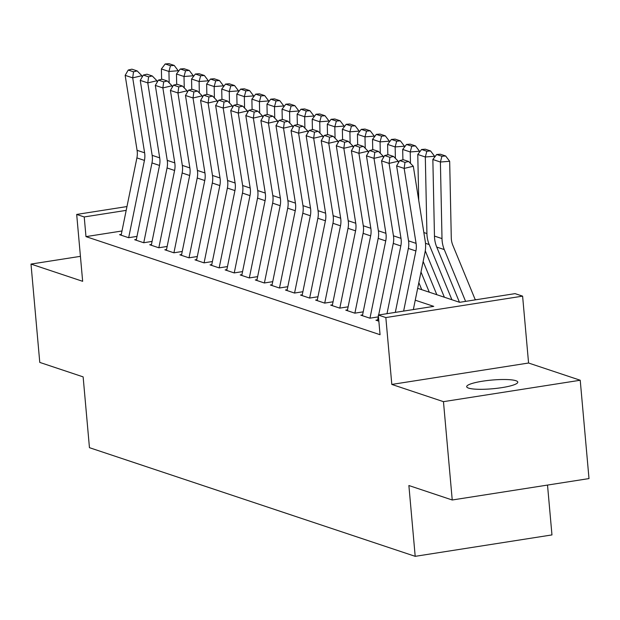 <?xml version="1.0" encoding="UTF-8"?>
<svg xmlns="http://www.w3.org/2000/svg" width="620" height="620" viewBox="0 0 620 620"><rect width="100%" height="100%" fill="white"/><g stroke="black" fill="none" stroke-linecap="round" stroke-linejoin="round"><path stroke-width="0.93" d="M515.894 380.711A25.645 4.363 -5.1 0 0 487.126 380.564A25.645 4.363 -5.1 0 0 466.689 386.694A25.645 4.363 -5.1 0 0 468.581 388.12A25.645 4.363 -5.1 0 0 497.349 388.26A25.645 4.363 -5.1 0 0 517.785 382.129A25.645 4.363 -5.1 0 0 515.894 380.711M417.671 288.323L459.621 302.312L515.065 293.632L522.606 296.143L385.841 317.564L378.301 315.045L433.744 306.365L415.253 300.196M528.573 363.018L391.809 384.431L443.463 401.659L452.236 499.991L589 478.578L580.227 380.246L528.573 363.018L522.606 296.143M547.514 485.072L551.963 534.921L415.199 556.334L89.451 447.679L83.134 376.875L39.773 362.413L31 264.074L82.654 281.31L76.686 214.435L126.968 206.561M476.137 299.724L475.106 299.382M443.463 401.659L580.227 380.246M80.422 256.339L31 264.074M377.665 319.935L375.937 320.207L378.851 321.175M362.584 314.906L360.856 315.177L369.908 318.192L378.285 316.882M347.502 309.876L345.774 310.147L354.826 313.162L363.204 311.852M332.421 304.846L330.7 305.11L339.745 308.132L348.122 306.822M317.339 299.817L315.619 300.08L324.663 303.103L333.048 301.793M302.258 294.779L300.537 295.05L309.582 298.073L317.967 296.755M287.176 289.749L285.456 290.021L294.5 293.043L302.885 291.726M272.095 284.719L270.374 284.991L279.419 288.013L287.804 286.696M257.021 279.69L255.293 279.961L264.337 282.976L272.722 281.666M241.94 274.66L240.211 274.931L249.263 277.946L257.641 276.636M226.858 269.63L225.13 269.901L234.182 272.916L242.56 271.606M211.776 264.601L210.048 264.872L219.1 267.887L227.478 266.577M196.695 259.571L194.967 259.842L204.019 262.857L212.397 261.547M181.614 254.541L179.885 254.812L188.937 257.827L197.315 256.517M166.532 249.511L164.804 249.775L173.856 252.797L182.233 251.488M151.451 244.481L149.722 244.745L158.774 247.767L167.152 246.458M136.369 239.444L134.649 239.715L143.693 242.738L152.071 241.42M121.993 230.981L85.978 236.623L380.06 334.715L378.301 315.045M121.288 234.414L119.567 234.685L128.611 237.708L136.997 236.391M391.809 384.431L385.841 317.564M85.978 236.623L84.227 216.953L76.686 214.435M452.236 499.991L408.882 485.53L415.199 556.334M126.193 210.381L84.227 216.953M121.125 235.213L136.904 157.899A20.034 18.391 108.4 0 0 137.074 150.311L125.163 75.353L132.703 77.864L133.517 71.796L137.183 70.936L131.905 69.177L128.239 70.037L133.517 71.796M128.673 237.692L144.437 160.41A20.034 18.391 108.4 0 0 144.615 152.822L132.703 77.864L141.864 75.71L142.096 77.19M141.864 75.71L137.183 70.936M128.239 70.037L125.163 75.353M178.234 71.68L178.219 70.734L168.934 71.471L169.175 82.871M170.484 65.72L174.197 65.425L168.911 63.666L165.207 63.961L170.484 65.72L168.934 71.471L161.394 68.96L161.619 79.344M161.394 68.96L165.207 63.961M174.197 65.425L178.219 70.734M136.206 240.242L151.977 162.928A20.034 18.391 108.4 0 0 152.156 155.341L140.244 80.383L147.785 82.894L148.599 76.826L152.264 75.966L146.987 74.206L143.321 75.067L148.599 76.826M143.755 242.73L159.518 165.439A20.034 18.391 108.4 0 0 159.697 157.852L147.785 82.894L156.938 80.74L157.178 82.22M156.938 80.74L152.264 75.966M143.321 75.067L140.244 80.383M151.288 245.272L167.059 167.958A20.034 18.391 108.4 0 0 167.237 160.371L155.326 85.413L162.866 87.924L163.68 81.856L167.346 80.995L162.068 79.236L158.402 80.096L163.68 81.856M158.836 247.76L174.6 170.469A20.034 18.391 108.4 0 0 174.778 162.889L162.866 87.924L172.019 85.769L172.259 87.249M172.019 85.769L167.346 80.995M158.402 80.096L155.326 85.413M166.369 250.302L182.141 172.988A20.034 18.391 108.4 0 0 182.319 165.4L170.407 90.443L177.948 92.954L178.762 86.885L182.427 86.025L177.142 84.266L173.484 85.126L178.762 86.885M173.918 252.79L189.681 175.499A20.034 18.391 108.4 0 0 189.859 167.919L177.948 92.954L187.1 90.807L187.341 92.279M187.1 90.807L182.427 86.025M173.484 85.126L170.407 90.443M181.451 255.332L197.222 178.017A20.034 18.391 108.4 0 0 197.4 170.43L185.489 95.472L193.029 97.983L193.843 91.915L197.501 91.055L192.223 89.296L188.565 90.156L193.843 91.915M188.999 257.819L204.763 180.529A20.034 18.391 108.4 0 0 204.941 172.949L193.029 97.983L202.182 95.837L202.415 97.309M202.182 95.837L197.501 91.055M188.565 90.156L185.489 95.472M193.316 76.71L193.3 75.772L184.016 76.5L184.256 87.901M185.558 70.75L189.27 70.455L183.993 68.696L180.281 68.99L185.558 70.75L184.016 76.5L176.475 73.989L176.692 84.374M176.475 73.989L180.281 68.99M189.27 70.455L193.3 75.772M208.397 81.739L208.382 80.802L199.097 81.53L199.338 92.93M200.64 75.779L204.352 75.485L199.074 73.726L195.362 74.02L200.64 75.779L199.097 81.53L191.557 79.019L191.774 89.404M191.557 79.019L195.362 74.02M204.352 75.485L208.382 80.802M223.479 86.769L223.456 85.831L214.179 86.56L214.419 97.96M215.721 80.809L219.434 80.515L214.156 78.756L210.444 79.05L215.721 80.809L214.179 86.56L206.638 84.049L206.855 94.434M206.638 84.049L210.444 79.05M219.434 80.515L223.456 85.831M238.56 91.799L238.537 90.861L229.261 91.597L229.501 102.99M230.803 85.839L234.515 85.544L229.237 83.785L225.525 84.08L230.803 85.839L229.261 91.597L221.72 89.079L221.937 99.464M221.72 89.079L225.525 84.08M234.515 85.544L238.537 90.861M196.532 260.361L212.304 183.047A20.034 18.391 108.4 0 0 212.482 175.46L200.57 100.502L208.111 103.021L208.924 96.945L212.583 96.085L207.305 94.325L203.647 95.185L208.924 96.945M204.081 262.849L219.844 185.566A20.034 18.391 108.4 0 0 220.022 177.979L208.111 103.021L217.263 100.866L217.496 102.339M217.263 100.866L212.583 96.085M203.647 95.185L200.57 100.502M253.642 96.829L253.619 95.891L244.342 96.627L244.582 108.019M245.884 90.869L249.597 90.582L244.319 88.815L240.606 89.11L245.884 90.869L244.342 96.627L236.801 94.108L237.018 104.493M236.801 94.108L240.606 89.11M249.597 90.582L253.619 95.891M211.614 265.391L227.385 188.077A20.034 18.391 108.4 0 0 227.563 180.49L215.651 105.532L223.192 108.05L224.006 101.982L227.664 101.114L222.386 99.355L218.728 100.215L224.006 101.982M219.162 267.879L234.926 190.596A20.034 18.391 108.4 0 0 235.104 183.008L223.192 108.05L232.345 105.896L232.578 107.368M232.345 105.896L227.664 101.114M218.728 100.215L215.651 105.532M268.724 101.858L268.7 100.921L259.423 101.657L259.664 113.049M260.966 95.906L264.678 95.612L259.4 93.845L255.688 94.139L260.966 95.906L259.423 101.657L251.883 99.138L252.1 109.523M251.883 99.138L255.688 94.139M264.678 95.612L268.7 100.921M226.695 270.421L242.467 193.107A20.034 18.391 108.4 0 0 242.645 185.519L230.733 110.561L238.274 113.08L239.088 107.012L242.746 106.152L237.468 104.385L233.81 105.245L239.088 107.012M234.244 272.909L250.007 195.625A20.034 18.391 108.4 0 0 250.185 188.038L238.274 113.08L247.427 110.926L247.659 112.398M247.427 110.926L242.746 106.152M233.81 105.245L230.733 110.561M283.805 106.888L283.782 105.95L274.505 106.686L274.745 118.079M276.047 100.936L279.76 100.642L274.482 98.882L270.769 99.169L276.047 100.936L274.505 106.686L266.964 104.168L267.181 114.553M266.964 104.168L270.769 99.169M279.76 100.642L283.782 105.95M241.777 275.451L257.548 198.137A20.034 18.391 108.4 0 0 257.726 190.557L245.815 115.591L253.355 118.11L254.169 112.042L257.827 111.182L252.549 109.415L248.891 110.283L254.169 112.042M249.317 277.938L265.089 200.655A20.034 18.391 108.4 0 0 265.267 193.068L253.355 118.11L262.508 115.956L262.74 117.428M262.508 115.956L257.827 111.182M248.891 110.283L245.815 115.591M298.887 111.918L298.863 110.98L289.587 111.716L289.827 123.109M291.129 105.966L294.841 105.671L289.563 103.912L285.851 104.207L291.129 105.966L289.587 111.716L282.046 109.198L282.263 119.583M282.046 109.198L285.851 104.207M294.841 105.671L298.863 110.98M256.858 280.48L272.63 203.166A20.034 18.391 108.4 0 0 272.808 195.587L260.896 120.621L268.437 123.14L269.251 117.072L272.909 116.211L267.631 114.452L263.973 115.312L269.251 117.072M264.399 282.968L280.17 205.685A20.034 18.391 108.4 0 0 280.349 198.098L268.437 123.14L277.589 120.985L277.822 122.466M277.589 120.985L272.909 116.211M263.973 115.312L260.896 120.621M313.968 116.955L313.945 116.01L304.668 116.746L304.908 128.138M306.21 110.996L309.923 110.701L304.645 108.942L300.933 109.236L306.21 110.996L304.668 116.746L297.127 114.227L297.344 124.612M297.127 114.227L300.933 109.236M309.923 110.701L313.945 116.01M271.94 285.51L287.711 208.196A20.034 18.391 108.4 0 0 287.889 200.617L275.978 125.651L283.518 128.169L284.332 122.101L287.99 121.241L282.712 119.482L279.054 120.342L284.332 122.101M279.481 287.998L295.252 210.715A20.034 18.391 108.4 0 0 295.43 203.128L283.518 128.169L292.671 126.015L292.904 127.495M292.671 126.015L287.99 121.241M279.054 120.342L275.978 125.651M329.042 121.985L329.026 121.04L319.75 121.776L319.982 133.176M321.292 116.025L325.004 115.731L319.726 113.972L316.014 114.266L321.292 116.025L319.75 121.776L312.209 119.265L312.426 129.642M312.209 119.265L316.014 114.266M325.004 115.731L329.026 121.04M287.021 290.548L302.793 213.233A20.034 18.391 108.4 0 0 302.971 205.646L291.059 130.688L298.6 133.199L299.406 127.131L303.072 126.271L297.794 124.511L294.128 125.372L299.406 127.131M294.562 293.028L310.333 215.745A20.034 18.391 108.4 0 0 310.512 208.157L298.6 133.199L307.753 131.045L307.985 132.525M307.753 131.045L303.072 126.271M294.128 125.372L291.059 130.688M344.123 127.015L344.108 126.069L334.823 126.806L335.063 138.206M336.373 121.055L340.086 120.76L334.808 119.001L331.096 119.296L336.373 121.055L334.823 126.806L327.283 124.294L327.507 134.68M327.283 124.294L331.096 119.296M340.086 120.76L344.108 126.069M302.095 295.577L317.874 218.263A20.034 18.391 108.4 0 0 318.052 210.676L306.14 135.718L313.673 138.229L314.487 132.161L318.153 131.3L312.875 129.541L309.21 130.401L314.487 132.161M309.644 298.065L325.415 220.774A20.034 18.391 108.4 0 0 325.585 213.187L313.673 138.229L322.834 136.075L323.067 137.555M322.834 136.075L318.153 131.3M309.21 130.401L306.14 135.718M359.205 132.044L359.189 131.107L349.905 131.835L350.145 143.236M351.455 126.085L355.167 125.79L349.889 124.031L346.177 124.325L351.455 126.085L349.905 131.835L342.364 129.324L342.589 139.709M342.364 129.324L346.177 124.325M355.167 125.79L359.189 131.107M374.286 137.074L374.271 136.137L364.986 136.865L365.226 148.265M366.536 131.115L370.249 130.82L364.963 129.061L361.251 129.355L366.536 131.115L364.986 136.865L357.446 134.354L357.67 144.739M357.446 134.354L361.251 129.355M370.249 130.82L374.271 136.137M389.368 142.104L389.352 141.166L380.068 141.895L380.308 153.295M381.61 136.144L385.322 135.85L380.045 134.091L376.332 134.385L381.61 136.144L380.068 141.895L372.527 139.384L372.744 149.769M372.527 139.384L376.332 134.385M385.322 135.85L389.352 141.166M317.176 300.607L332.948 223.293A20.034 18.391 108.4 0 0 333.126 215.706L321.214 140.748L328.755 143.259L329.569 137.191L333.235 136.33L327.957 134.571L324.291 135.431L329.569 137.191M324.725 303.095L340.488 225.804A20.034 18.391 108.4 0 0 340.667 218.225L328.755 143.259L337.908 141.104L338.148 142.584M337.908 141.104L333.235 136.33M324.291 135.431L321.214 140.748M332.258 305.637L348.029 228.323A20.034 18.391 108.4 0 0 348.208 220.736L336.296 145.778L343.837 148.288L344.65 142.22L348.316 141.36L343.038 139.601L339.373 140.461L344.65 142.22M339.806 308.125L355.57 230.834A20.034 18.391 108.4 0 0 355.748 223.254L343.837 148.288L352.989 146.142L353.229 147.614M352.989 146.142L348.316 141.36M339.373 140.461L336.296 145.778M347.34 310.667L363.111 233.353A20.034 18.391 108.4 0 0 363.289 225.765L351.377 150.807L358.918 153.318L359.732 147.25L363.397 146.39L358.12 144.631L354.454 145.491L359.732 147.25M354.888 313.154L370.651 235.863A20.034 18.391 108.4 0 0 370.83 228.284L358.918 153.318L368.071 151.172L368.311 152.644M368.071 151.172L363.397 146.39M354.454 145.491L351.377 150.807M404.449 147.134L404.434 146.196L395.149 146.932L395.389 158.325M418.841 282.612L421.747 289.679M396.692 141.174L400.404 140.88L395.126 139.12L391.414 139.415L396.692 141.174L395.149 146.932L387.608 144.413L387.826 154.799M387.608 144.413L391.414 139.415M400.404 140.88L404.434 146.196M362.421 315.696L378.192 238.382A20.034 18.391 108.4 0 0 378.371 230.795L366.459 155.837L374 158.356L374.813 152.28L378.479 151.419L373.194 149.66L369.536 150.52L374.813 152.28M369.969 318.184L385.733 240.901A20.034 18.391 108.4 0 0 385.911 233.314L374 158.356L383.152 156.201L383.385 157.674M383.152 156.201L378.479 151.419M369.536 150.52L366.459 155.837M419.531 152.163L419.507 151.226L410.231 151.962L410.471 163.355M423.15 261.477L436.829 294.709M420.996 272.041L429.288 292.198M411.773 146.204L415.485 145.917L410.207 144.15L406.495 144.445L411.773 146.204L410.231 151.962L402.69 149.443L402.907 159.828M402.69 149.443L406.495 144.445M415.485 145.917L419.507 151.226M377.503 320.726L378.409 316.278M378.673 314.991L393.274 243.412A20.034 18.391 108.4 0 0 393.452 235.825L381.54 160.867L389.081 163.386L389.895 157.317L393.553 156.449L388.275 154.69L384.617 155.55L389.895 157.317M386.996 313.689L400.814 245.931A20.034 18.391 108.4 0 0 400.993 238.344L389.081 163.386L398.234 161.231L398.466 162.703M398.234 161.231L393.553 156.449M384.617 155.55L381.54 160.867M434.612 157.193L434.589 156.256L425.312 156.992L426.924 233.562A30.055 27.59 108.4 0 0 429.187 244.544L451.91 299.739M425.274 250.829L444.37 297.228M426.854 151.241L430.567 150.947L425.289 149.188L421.577 149.474L426.854 151.241L425.312 156.992L417.771 154.473L418.74 200.384M417.771 154.473L421.577 149.474M430.567 150.947L434.589 156.256M395.312 312.379L408.355 248.442A20.034 18.391 108.4 0 0 408.534 240.854L396.622 165.897L404.163 168.415L404.976 162.347L408.634 161.487L403.357 159.72L399.699 160.58L404.976 162.347M403.628 311.077L415.896 250.96A20.034 18.391 108.4 0 0 416.074 243.373L404.163 168.415L413.315 166.261L425.227 241.219A30.055 27.59 -71.6 0 1 424.964 252.596L413.339 309.558M413.315 166.261L408.634 161.487M399.699 160.58L396.622 165.897M475.3 299.855L452.794 245.179A20.034 18.391 -71.6 0 1 451.282 237.863L449.671 161.285L440.394 162.022L442.006 238.592A30.055 27.59 108.4 0 0 444.269 249.573L465.597 301.374M441.936 156.271L445.648 155.976L440.371 154.217L436.658 154.504L441.936 156.271L440.394 162.022L432.853 159.503L434.465 236.081A30.055 27.59 108.4 0 0 436.728 247.062L459.451 302.258M432.853 159.503L436.658 154.504M445.648 155.976L449.671 161.285M136.904 157.899L144.437 160.41M137.074 150.311L144.615 152.822M151.977 162.928L159.518 165.439M152.156 155.341L159.697 157.852M167.059 167.958L174.6 170.469M167.237 160.371L174.778 162.889M182.141 172.988L189.681 175.499M182.319 165.4L189.859 167.919M197.222 178.017L204.763 180.529M197.4 170.43L204.941 172.949M212.304 183.047L219.844 185.566M212.482 175.46L220.022 177.979M227.385 188.077L234.926 190.596M227.563 180.49L235.104 183.008M242.467 193.107L250.007 195.625M242.645 185.519L250.185 188.038M257.548 198.137L265.089 200.655M257.726 190.557L265.267 193.068M272.63 203.166L280.17 205.685M272.808 195.587L280.349 198.098M287.711 208.196L295.252 210.715M287.889 200.617L295.43 203.128M302.793 213.233L310.333 215.745M302.971 205.646L310.512 208.157M317.874 218.263L325.415 220.774M318.052 210.676L325.585 213.187M332.948 223.293L340.488 225.804M333.126 215.706L340.667 218.225M348.029 228.323L355.57 230.834M348.208 220.736L355.748 223.254M363.111 233.353L370.651 235.863M363.289 225.765L370.83 228.284M378.192 238.382L385.733 240.901M378.371 230.795L385.911 233.314M393.274 243.412L400.814 245.931M393.452 235.825L400.993 238.344M426.924 233.562L423.847 232.539M429.187 244.544L425.49 243.311M408.355 248.442L415.896 250.96M408.534 240.854L416.074 243.373M442.006 238.592L434.465 236.081M444.269 249.573L436.728 247.062"/></g></svg>
